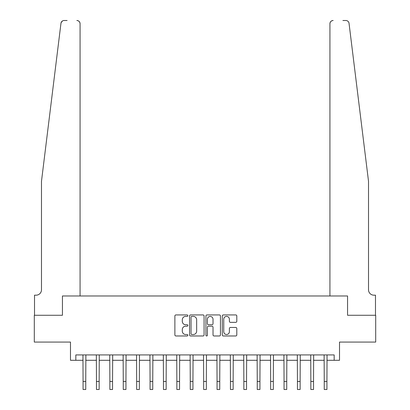 <?xml version="1.0" encoding="UTF-8"?>
<svg xmlns="http://www.w3.org/2000/svg" width="410" height="410" viewBox="0 0 410 410"><rect width="100%" height="100%" fill="white"/><g stroke="black" fill="none" stroke-linecap="round" stroke-linejoin="round"><path stroke-width="0.61" d="M187.852 315.669A0.738 0.738 0 0 0 187.114 314.931L175.936 314.931A1.051 1.051 0 0 0 174.88 315.987L174.88 334.924A1.051 1.051 0 0 0 175.936 335.974L187.114 335.974A0.738 0.738 0 0 0 187.852 335.242A0.738 0.738 0 0 0 187.114 334.504L185.668 334.504A3.367 3.367 0 0 1 182.301 331.136L182.301 329.558A3.367 3.367 0 0 1 185.668 326.191L187.114 326.191A0.738 0.738 0 0 0 187.852 325.453A0.738 0.738 0 0 0 187.114 324.72L185.668 324.72A3.367 3.367 0 0 1 182.301 321.353L182.301 319.774A3.367 3.367 0 0 1 185.668 316.407L187.114 316.407A0.738 0.738 0 0 0 187.852 315.669M235.75 322.352A1.051 1.051 0 0 0 236.801 321.296L236.801 315.987A1.051 1.051 0 0 0 235.75 314.931L223.332 314.931A1.051 1.051 0 0 0 222.281 315.987L222.281 334.924A1.051 1.051 0 0 0 223.332 335.974L235.75 335.974A1.051 1.051 0 0 0 236.801 334.924L236.801 328.507A1.051 1.051 0 0 0 235.75 327.452L230.435 327.452A1.051 1.051 0 0 0 229.385 328.507L229.385 331.69A2.814 2.814 0 0 1 226.571 334.504A2.814 2.814 0 0 1 223.752 331.69L223.752 319.221A2.814 2.814 0 0 1 226.571 316.407A2.814 2.814 0 0 1 229.385 319.221L229.385 321.296A1.051 1.051 0 0 0 230.435 322.352L235.75 322.352M61.449 21.981L60.962 23.324L41.482 181.287L41.482 289.814A5.361 5.361 0 0 1 36.121 295.174L34.517 295.174L34.517 315.269L62.438 315.269L34.302 315.269L34.302 342.068L70.479 342.068L70.479 360.293L75.835 360.293L75.835 354.932L334.165 354.932L334.165 360.293L339.521 360.293L339.521 342.068L375.698 342.068L375.698 315.269L347.562 315.269L347.562 295.979L329.927 295.979L329.927 23.713L329.927 295.979M80.073 295.979L80.073 23.713L80.073 295.979L62.438 295.979L62.438 315.269L62.438 295.979L347.562 295.979L347.562 315.269L375.483 315.269L375.483 295.174L373.879 295.174A5.361 5.361 0 0 1 368.518 289.814A5.361 5.361 0 0 0 373.879 295.174M204.077 315.987A1.051 1.051 0 0 0 203.027 314.931L190.614 314.931A1.051 1.051 0 0 0 189.558 315.987L189.558 334.924A1.051 1.051 0 0 0 190.614 335.974L203.027 335.974A1.051 1.051 0 0 0 204.077 334.924L204.077 315.987M206.973 314.931L219.386 314.931A1.051 1.051 0 0 1 220.442 315.987L220.442 334.924A1.051 1.051 0 0 1 219.386 335.974L214.076 335.974A1.051 1.051 0 0 1 213.021 334.924L213.021 327.241A1.051 1.051 0 0 0 211.97 326.191L208.444 326.191A1.051 1.051 0 0 0 207.393 327.241L207.393 335.242A0.738 0.738 0 0 1 206.655 335.974A0.738 0.738 0 0 1 205.922 335.242L205.922 315.987A1.051 1.051 0 0 1 206.973 314.931M75.835 360.293L83.071 360.293M85.751 360.293L96.473 360.293M99.148 360.293L109.87 360.293M112.55 360.293L123.266 360.293M125.947 360.293L136.668 360.293M139.349 360.293L150.065 360.293M152.745 360.293L163.462 360.293M166.142 360.293L176.864 360.293M179.544 360.293L190.26 360.293M192.941 360.293L203.662 360.293M206.338 360.293L217.059 360.293M219.739 360.293L230.456 360.293M233.136 360.293L243.858 360.293M246.538 360.293L257.254 360.293M259.935 360.293L270.651 360.293M273.332 360.293L284.053 360.293M286.733 360.293L297.45 360.293M300.13 360.293L310.852 360.293M313.527 360.293L324.248 360.293M326.929 360.293L334.165 360.293M191.767 316.407A0.738 0.738 0 0 0 191.034 317.14L191.034 333.766A0.738 0.738 0 0 0 191.767 334.504L193.294 334.504A3.367 3.367 0 0 0 196.662 331.136L196.662 319.774A3.367 3.367 0 0 0 193.294 316.407L191.767 316.407M213.021 319.272A2.814 2.814 0 0 0 210.207 316.458A2.814 2.814 0 0 0 207.393 319.272L207.393 323.664A1.051 1.051 0 0 0 208.444 324.72L211.97 324.72A1.051 1.051 0 0 0 213.021 323.664L213.021 319.272M82.943 354.932L83.071 381.459L85.751 381.459L85.88 354.932M83.071 381.459L83.071 389.5L85.751 389.5L85.751 381.459M61.167 22.535L62.463 20.982M62.346 21.059L61.464 21.956M67.102 20.5L64.155 20.5A3.213 3.213 0 0 0 60.962 23.324M80.073 23.713A3.213 3.213 0 0 0 76.855 20.5C78.792 20.705 79.868 21.776 80.073 23.713M41.482 289.814A5.361 5.361 0 0 1 36.121 295.174M361.497 124.358L349.038 23.324C347.142 19.962 347.142 19.962 349.038 23.324L368.518 181.287L368.518 289.814M342.898 20.5L345.845 20.5A3.213 3.213 0 0 1 349.038 23.324M333.145 20.5A3.213 3.213 0 0 0 329.927 23.713C330.132 21.776 331.208 20.705 333.145 20.5M96.345 354.932L96.473 381.459L99.148 381.459L99.276 354.932M96.473 381.459L96.473 389.5L99.148 389.5L99.148 381.459M109.742 354.932L109.87 381.459L112.55 381.459L112.678 354.932M109.87 381.459L109.87 389.5L112.55 389.5L112.55 381.459M123.138 354.932L123.266 381.459L125.947 381.459L126.075 354.932M123.266 381.459L123.266 389.5L125.947 389.5L125.947 381.459M136.54 354.932L136.668 381.459L139.349 381.459L139.472 354.932M136.668 381.459L136.668 389.5L139.349 389.5L139.349 381.459M149.937 354.932L150.065 381.459L152.745 381.459L152.874 354.932M150.065 381.459L150.065 389.5L152.745 389.5L152.745 381.459M163.339 354.932L163.462 381.459L166.142 381.459L166.27 354.932M163.462 381.459L163.462 389.5L166.142 389.5L166.142 381.459M176.736 354.932L176.864 381.459L179.544 381.459L179.672 354.932M176.864 381.459L176.864 389.5L179.544 389.5L179.544 381.459M190.132 354.932L190.26 381.459L192.941 381.459L193.069 354.932M190.26 381.459L190.26 389.5L192.941 389.5L192.941 381.459M203.534 354.932L203.662 381.459L206.338 381.459L206.466 354.932M203.662 381.459L203.662 389.5L206.338 389.5L206.338 381.459M216.931 354.932L217.059 381.459L219.739 381.459L219.868 354.932M217.059 381.459L217.059 389.5L219.739 389.5L219.739 381.459M230.328 354.932L230.456 381.459L233.136 381.459L233.264 354.932M230.456 381.459L230.456 389.5L233.136 389.5L233.136 381.459M243.73 354.932L243.858 381.459L246.538 381.459L246.661 354.932M243.858 381.459L243.858 389.5L246.538 389.5L246.538 381.459M257.126 354.932L257.254 381.459L259.935 381.459L260.063 354.932M257.254 381.459L257.254 389.5L259.935 389.5L259.935 381.459M270.528 354.932L270.651 381.459L273.332 381.459L273.46 354.932M270.651 381.459L270.651 389.5L273.332 389.5L273.332 381.459M283.925 354.932L284.053 381.459L286.733 381.459L286.862 354.932M284.053 381.459L284.053 389.5L286.733 389.5L286.733 381.459M297.322 354.932L297.45 381.459L300.13 381.459L300.258 354.932M297.45 381.459L297.45 389.5L300.13 389.5L300.13 381.459M310.724 354.932L310.852 381.459L313.527 381.459L313.655 354.932M310.852 381.459L310.852 389.5L313.527 389.5L313.527 381.459M324.12 354.932L324.248 381.459L326.929 381.459L327.057 354.932M324.248 381.459L324.248 389.5L326.929 389.5L326.929 381.459"/></g></svg>
